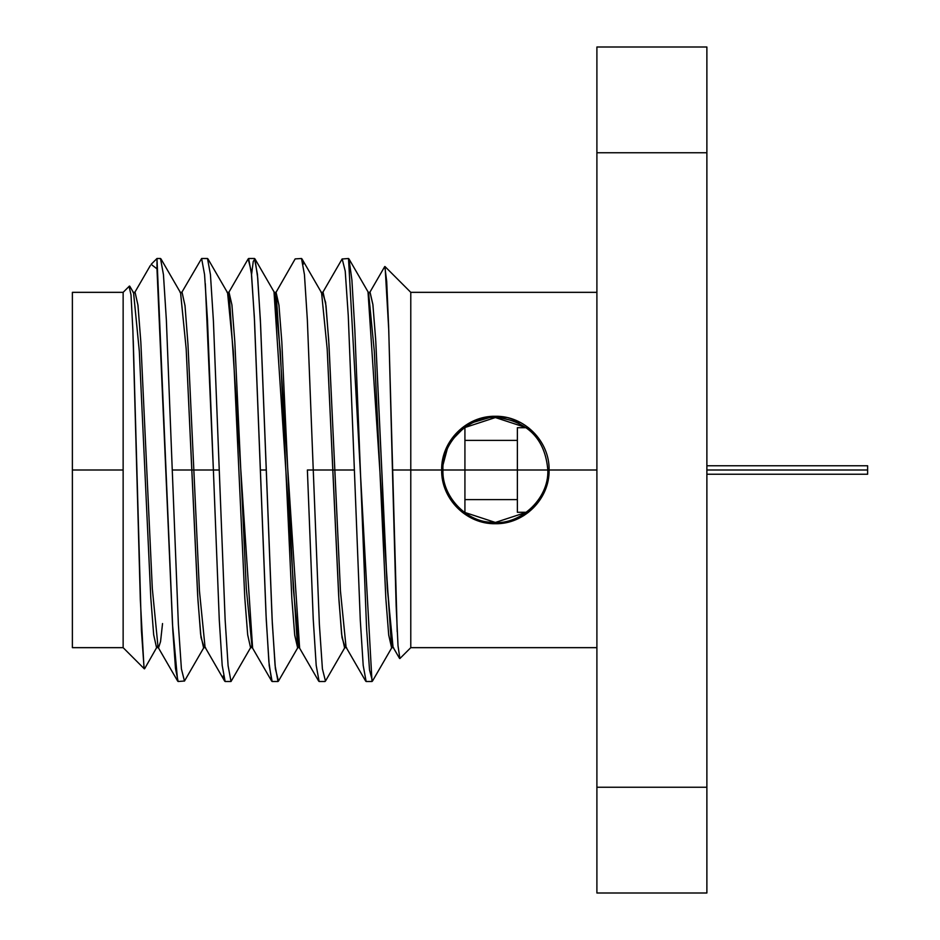 <?xml version="1.0" encoding="UTF-8"?>
<svg xmlns="http://www.w3.org/2000/svg" width="940" height="940" viewBox="0 0 940 940"><rect width="100%" height="100%" fill="white"/><g stroke="black" fill="none" stroke-linecap="round" stroke-linejoin="round"><path stroke-width="1.41" d="M468.426 516.46L472.115 518.422M706.88 47L706.88 893L596.9 893L596.9 47L706.88 47L706.88 152.75L596.9 152.75L596.9 787.25L706.88 787.25L706.88 152.75L596.9 152.75L596.9 47L706.88 47M144.314 668.834L123.14 647.66L72.38 647.66L72.38 470L123.14 470L123.14 647.66L123.14 470L72.38 470L72.38 292.34L123.14 292.34L123.14 470L123.14 292.34L129.415 286.066M520.725 422.636L493.994 416.291L467.627 424.011L448.78 443.269L441.659 470C441.072 498.976 466.581 524.344 495.427 523.721C524.203 524.297 549.724 498.929 549.101 470L596.9 470L549.101 470C549.688 441.024 524.168 415.656 495.333 416.279C466.546 415.703 441.036 441.083 441.659 470L410.78 470L441.659 470C441.072 498.976 466.581 524.344 495.427 523.721C524.203 524.297 549.724 498.929 549.101 470C549.688 441.024 524.168 415.656 495.333 416.279C466.546 415.703 441.036 441.083 441.659 470L464.924 470L464.924 512.3L462.269 512.3M596.9 647.66L410.78 647.66L410.78 292.34L410.78 647.66L399.888 658.552L398.02 645.827L396.151 605.712L392.438 470L410.78 470L392.438 470L388.761 330.198L385.095 266.713M72.38 316.451L72.38 470M507.894 417.76L513.816 419.546L507.894 417.76M184.51 681.007L178.13 681.5L175.486 668.422L172.843 630.822L156.98 258.5L156.98 268.852L151.152 264.363M151.422 264.058L156.98 258.5L160.505 258.5L163.454 274.68L166.368 320.129L172.255 470L191.795 470L172.255 470L178.377 624.43L181.408 668.892L184.475 681.077L204.086 647.19L201.019 637.602L197.941 600.12L186.167 348.67L180.55 292.74M231.005 681.5L225.13 681.5L222.192 665.402L219.279 619.954L213.38 470L219.255 470L225.142 619.848L228.103 665.755L231.017 681.5L251.567 645.991M278.005 681.5L272.13 681.5L269.228 665.755L266.267 619.848L260.38 470L266.255 470L272.095 618.92L275.067 665.379L277.993 681.5L278.51 681.018M325.005 681.5L319.13 681.5L316.193 665.379L313.22 618.92L307.38 470L313.255 470L307.38 470M129.144 286.653L131.013 294.901L132.881 330.516L140.319 599.638L144.008 668.117M201.63 258.5L207.505 258.5L210.442 274.621L213.415 321.092L219.255 470L213.38 470L207.482 320.046L204.567 274.598L201.618 258.5L181.608 292.704M248.63 258.5L254.505 258.5L257.407 274.233L260.368 320.152L266.255 470L260.38 470L254.54 321.092L251.567 274.621L248.642 258.5L248.125 258.982M275.067 294.009L295.172 258.899L301.505 258.5L304.443 274.598L307.356 320.046L313.255 470L332.795 470L313.255 470L319.377 624.418L322.408 668.88L325.475 681.077L345.086 647.178L342.007 637.602L338.94 600.108L327.179 348.881L321.574 292.787L327.19 349.046L332.795 470L334.84 470L332.795 470L338.67 595.607L341.608 634.124L344.545 647.66L346.59 647.66M342.113 258.993L348.505 258.5L372.005 681.5L366.13 681.5L363.193 665.367L360.279 619.907L354.38 470L334.84 470L328.695 339.88L325.616 302.398L322.549 292.81L342.172 258.899L345.227 271.12L348.258 315.57L354.38 470L334.84 470L340.456 591.201L346.073 647.237M706.88 893L596.9 893L596.9 787.25L706.88 787.25L706.88 893M144.114 668.457L141.411 630.434L133.257 340.468M129.755 286.183L133.586 292.81L139.32 351.396L150.8 597.875L153.667 634.747L156.545 647.66L153.667 634.7L150.8 597.722L139.296 350.914L133.55 292.751M144.631 668.716L157.567 645.991M160.963 258.899L180.586 292.81L186.191 349.022L191.795 470L193.84 470L191.795 470L197.67 595.619L200.608 634.124L203.545 647.66L205.59 647.66M135.09 292.34L137.969 305.265L140.835 342.137L152.315 588.616L158.049 647.19L152.304 588.475L140.812 341.737L137.933 305.018L135.066 292.34L133.045 292.34M156.545 647.66L158.59 647.66L160.564 641.527L162.538 623.549M182.09 292.34L185.027 305.853L187.965 344.357L193.84 470L187.953 344.04L185.004 305.594L182.054 292.34L180.045 292.34M156.98 268.852L172.502 624.371L177.672 681.101L158.049 647.19M205.308 283.61L213.38 470L193.84 470L199.456 591.119L205.061 647.214L199.445 590.955L193.84 470L213.38 470M227.586 292.81L233.332 351.513L244.811 598.098L247.69 634.876L250.557 647.66L247.678 634.759L244.8 597.911L233.332 351.443L227.586 292.81L207.963 258.899M254.963 258.899L274.586 292.81L280.332 351.619L291.835 598.486L294.714 635.123L297.592 647.66L274.045 292.34L276.09 292.34L299.59 647.66L297.545 647.66M303.256 264.246L301.963 258.899L321.586 292.81M298.086 647.178L278.463 681.101L275.408 668.88L272.33 623.49L260.591 324.77L257.748 278.099L254.94 258.853L253.248 261.461L251.567 274.598M271.672 681.101L252.049 647.19L246.304 588.381L234.8 341.514L231.922 304.877L229.043 292.34L252.59 647.66L250.545 647.66M321.045 292.34L323.09 292.34L326.027 305.876L328.965 344.381L340.445 590.955L346.049 647.19L365.672 681.101M223.379 675.766L224.672 681.112L205.049 647.19M228.549 292.822L248.172 258.899L251.227 271.12L254.305 316.522L266.043 615.23L268.887 661.889L271.695 681.136M318.672 681.101L299.049 647.19L293.304 588.487L281.824 341.902L278.945 305.124L276.078 292.34M392.086 647.19L372.463 681.101L369.526 669.997L366.588 628.449L354.838 329.928L351.901 279.944L348.963 258.899L368.586 292.822L374.332 351.619L385.835 598.369L388.702 635.052L391.581 647.66L368.045 292.34L370.09 292.352L372.875 304.443L375.647 339.082L386.751 578.359L392.297 645.016M384.801 266.514L386.693 281.283L388.608 325.628L397.221 631.809M399.559 658.435L393.049 647.178L387.292 588.287L375.788 341.361L372.91 304.783L370.031 292.352M369.596 292.728L384.683 266.654M523.897 515.531L519.021 518.234M507.001 522.452L496.038 523.721M493.559 523.686L483.606 522.417M483.536 522.393L489.411 523.392M468.696 423.376L471.986 421.637M483.689 417.56L494.781 416.279M496.684 416.291L506.895 417.524M442.928 470C441.859 495.78 465.582 521.406 490.704 522.24C518.645 526.553 549.089 499.716 547.832 470C545.294 440.402 529.385 422.988 500.103 417.76C471.563 413.635 441.541 440.649 442.928 470M526.4 512.3L495.38 522.452L464.36 512.3M464.36 427.7L495.38 417.548L526.4 427.7M528.491 512.3L517.376 512.3L517.376 470L549.101 470L517.376 470L517.376 427.7L528.491 427.7M706.88 470L867.62 470L867.62 474.23L706.88 474.23L867.62 474.23L867.62 465.77L867.62 470L706.88 470M462.269 427.7L464.924 427.7L464.924 470L441.659 470M706.88 465.77L867.62 465.77L706.88 465.77M464.924 470L517.376 470L464.924 470M596.9 292.34L410.78 292.34L384.989 266.549M134.549 292.81L150.306 265.585M229.09 292.34L227.045 292.34M391.545 647.66L393.59 647.66M464.924 499.61L517.376 499.61M517.376 440.39L464.924 440.39"/></g></svg>
